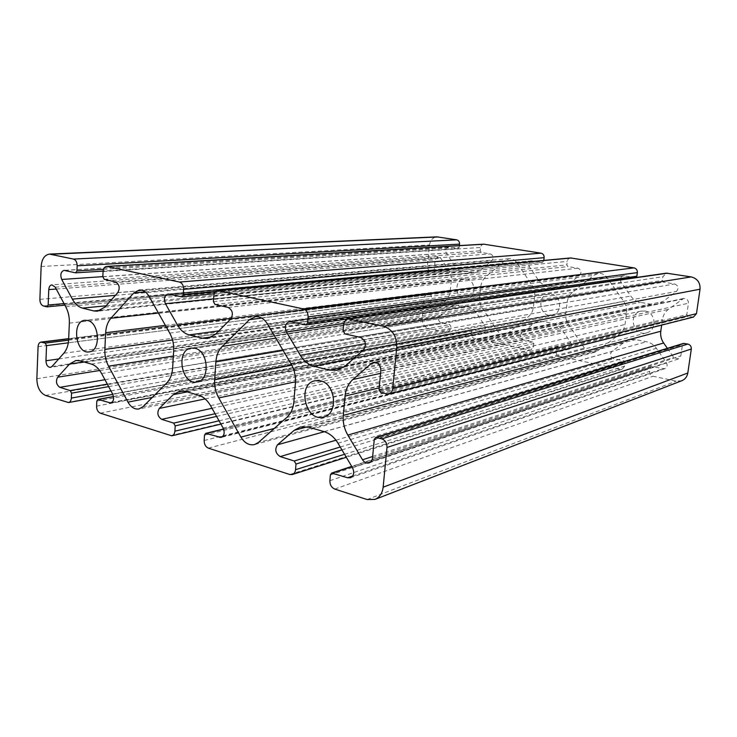 <?xml version="1.0" encoding="UTF-8"?>
<svg xmlns="http://www.w3.org/2000/svg" width="737" height="737" viewBox="0 0 737 737"><rect width="100%" height="100%" fill="white"/><g stroke="black" fill="none" stroke-linecap="round" stroke-linejoin="round"><path stroke-width="0.55" stroke-dasharray="3.69 2.76" d="M597.532 350.821L619.356 334.405C622.498 331.954 624.377 328.656 625.004 324.51L626.551 313.004C627.049 308.812 626.118 304.961 623.76 301.47L607.095 277.554C604.801 274.496 601.862 273.123 598.269 273.436L593.782 275.352L572.483 292.414C569.508 294.883 567.748 298.144 567.186 302.179L565.795 313.345C565.343 317.398 566.237 321.12 568.467 324.52L584.441 348.14C587.14 351.742 590.53 353.106 594.63 352.249L597.532 350.821L258.355 442.504M534.693 296.265L533.385 307.237C532.851 311.207 531.174 314.367 528.355 316.726L508.723 332.599L505.471 334.147C501.98 334.672 499.106 333.345 496.83 330.158L482.145 307.753C480.1 304.528 479.262 300.982 479.64 297.112L480.81 286.435C481.289 282.575 482.864 279.452 485.545 277.066L504.725 260.612L509.193 258.705C512.289 258.558 514.822 259.857 516.803 262.612L532.077 285.283C534.242 288.6 535.108 292.257 534.693 296.265L173.674 350.738M681.762 380.734L676.151 381.158L653.065 376.257C650.707 375.502 649.583 373.871 649.693 371.374L650.191 367.827L651.139 366.648L664.636 368.721C667.169 367.367 667.74 365.331 666.359 362.604L656.381 348.288C653.848 344.778 650.568 342.594 646.524 341.738L635.441 339.573L629.214 339.766L624.589 342.005L611.867 351.485C609.545 354.506 610.116 356.901 613.599 358.661L623.935 360.808L625.169 362.613L624.69 366.114L622.185 369.219L620.324 369.301L559.18 356.312C557.043 355.621 556.011 354.082 556.094 351.687L556.509 348.306L557.485 347.136L569.231 349.117C571.774 347.947 572.391 345.957 571.074 343.166L561.953 329.623C559.641 326.298 556.656 324.252 552.99 323.479L542.948 321.516L538.36 321.507L533.155 323.93L521.713 333.096C519.631 335.998 520.165 338.283 523.334 339.923L532.704 341.867L533.837 343.58L533.441 346.924L530.898 350.001L529.516 350.011L473.965 338.209C472.021 337.574 471.072 336.109 471.127 333.824L471.477 330.581L472.435 329.439L482.818 331.291C485.287 330.25 485.895 328.333 484.66 325.542L476.277 312.681C474.149 309.54 471.422 307.605 468.096 306.896L455.448 305.026L450.067 307.504L439.731 316.376C437.852 319.167 438.368 321.341 441.26 322.889L449.8 324.658L450.841 326.279L450.5 329.485L448.013 332.488L428.925 328.647C424.309 327.108 422.052 323.561 422.144 317.997L424.263 297.066L426.889 293.989L430.426 294.542L431.458 296.136L430.445 306.021C430.519 308.729 431.707 310.12 434.001 310.194L445.645 300.659C448.197 298.384 449.699 295.344 450.15 291.548L451.256 281.046C451.606 277.223 450.786 273.731 448.796 270.58L440.662 258.125L437.971 256.66L435.171 259.783L434.148 269.779L433.107 270.967L430.113 270.47C428.252 269.908 427.34 268.498 427.377 266.241L429.533 244.951C430.325 240.115 432.803 237.415 436.958 236.853M466.42 278.973C476.213 280.18 476.48 298.301 466.733 299.093C455.53 301.129 452.896 279.682 464.255 278.899L466.42 278.973M551.396 294.229C561.87 295.537 562.469 313.861 552.105 315.215C539.862 317.997 536.066 295.592 548.54 294.183L551.396 294.229M645.041 311.042C656.123 312.442 657.312 330.673 646.487 332.884C633.147 336.864 627.408 313.52 641.116 311.097L645.041 311.042M459.381 245.605L459.188 247.411L458.064 248.636L448.557 247.181C445.821 248.056 445.074 250.018 446.309 253.058L454.489 265.541C456.572 268.627 459.271 270.488 462.587 271.133L474.739 272.856L480.948 270.12L491.892 260.658C493.919 257.655 493.385 255.407 490.298 253.915L481.289 252.45L480.202 250.82L480.57 247.485C480.911 245.522 481.943 244.417 483.675 244.168M543.805 260.419L542.524 262.39L531.893 260.797C528.973 261.773 528.171 263.809 529.498 266.923L538.388 280.06C540.654 283.312 543.602 285.283 547.241 285.993L561.281 287.835L567.481 285.099L579.632 275.279C581.889 272.156 581.318 269.797 577.928 268.204L568.006 266.582L566.827 264.869L567.26 261.386C567.628 259.396 568.734 258.254 570.567 257.95M635.607 277.536L623.576 275.804C621.567 276.255 620.48 277.563 620.314 279.738M620.314 279.793L621.079 282.188L630.789 296.053C633.258 299.48 636.501 301.58 640.517 302.354L651.711 304.317L657.128 304.243L662.922 301.617L676.474 291.419C679.007 288.158 678.399 285.68 674.659 283.966L663.687 282.179L662.397 280.373L662.904 276.716L666.349 273.16M693.434 317.076L688.109 316.486L686.801 314.644L688.441 303.257C688.376 299.977 686.755 298.384 683.567 298.494L668.395 309.347C665.078 311.908 663.088 315.307 662.434 319.545L661.651 325.1M667.372 348.325L673.692 357.362L678.298 358.974L680.85 355.86L682.471 344.63L683.503 343.405M286.73 417.501L619.356 334.405M172.624 368.15L533.385 307.237M166.755 382.936L528.355 316.726M367.1 499.529L676.151 381.158M142.923 406.76L508.723 332.599M152.301 397.39L496.83 330.158M173.352 356.035L482.145 307.753M172.532 339.95L479.64 297.112M165.374 325.358L480.81 286.435M158.427 313.004L485.545 277.066M145.263 291.907L504.725 260.612M149.104 296.44L516.803 262.612M169.731 333.106L532.077 285.283M293.87 401.72L625.004 324.51M295.39 382.954L626.551 313.004M274.302 428.455L584.441 348.14M374.285 439.372L682.471 344.63M372.517 457.953L680.85 355.86M372.664 456.47L673.692 357.362M379.187 387.855L662.434 319.545M380.568 373.346L668.395 309.347M376.11 362.374L682.02 299.185M380.836 370.518L688.441 303.257M379.03 389.532L686.801 314.644M380.974 392.72L688.109 316.486M386.124 394.046L691.721 317.131M343.654 324.75L662.904 276.716M343.11 330.83L662.397 280.373M344.999 333.916L663.687 282.179M360.457 337.417L674.659 283.966M363.369 349.992L676.474 291.419M344.861 366.289L662.922 301.617M343.728 367.21L651.711 304.317M353.769 358.449L640.517 302.354M365.423 343.635L630.789 296.053M343.875 323.451L621.079 282.188M290.94 321.664L624.644 275.813M305.385 324.943L635.183 277.536M213.776 296.034L567.26 261.386M213.408 301.654L566.827 264.869M215.038 304.464L568.006 266.582M228.12 307.43L577.928 268.204M230.736 318.983L579.632 275.279M215.342 334.368L567.481 285.099M212.192 336.818L557.375 287.771M218.861 330.849L547.241 285.993M231.271 318.338L538.388 280.06M213.592 298.844L529.498 266.923M169.123 294.063L532.676 260.824M181.422 296.854L542.22 262.381M215.407 291.87L543.722 261.119M103.079 271.548L480.57 247.485M102.821 276.78L480.202 250.82M104.258 279.369L481.289 252.45M115.469 281.912L490.298 253.915M117.846 292.589L491.892 260.658M104.875 307.145L480.948 270.12M100.868 310.231L471.791 272.754M106.064 305.809L462.587 271.133M115.387 295.344L454.489 265.541M102.83 276.642L446.309 253.058M64.782 270.424L449.146 247.208M75.367 272.819L457.834 248.627M103.502 269.318L459.188 247.411M41.143 266.508L429.533 244.951M39.881 299.369L427.377 266.241M43.391 305.975L430.113 270.47M46.661 306.813L432.84 270.949M64.055 303.598L434.148 269.779M56.224 289.033L435.171 259.783M55.238 287.181L440.662 258.125M65.759 306.776L448.796 270.58M69.352 323.119L451.256 281.046M68.652 339.37L450.15 291.548M63.778 353.272L445.645 300.659M52.014 366.482L435.364 309.558M58.72 358.947L430.445 306.021M68.311 342.816L431.458 296.136M68.605 340.162L430.426 294.542M68.67 338.845L427.718 294.017M38.075 346.703L424.263 297.066M36.85 378.717L422.144 317.997M45.51 395.428L428.925 328.647M67.26 402.466L446.954 332.47M110.955 390.914L450.5 329.485M108.643 386.621L450.841 326.279M107.316 384.143L449.8 324.658M104.94 379.721L441.26 322.889M99.716 370.508L439.731 316.376M83.907 361.941L450.067 307.504M80.084 360.826L458.948 305.109M91.296 364.078L468.096 306.896M101.623 373.548L476.277 312.681M112.678 394.12L484.66 325.542M111.969 402.393L481.703 331.282M113.526 396.626L472.85 329.448M96.814 401.131L471.477 330.581M96.575 406.142L471.127 333.824M100.296 413.162L473.965 338.209M170.072 435.751L529.516 350.011M219.055 420.79L533.441 346.924M216.577 416.396L533.837 343.58M215.084 413.733L532.704 341.867M212.016 408.289L523.334 339.923M205.135 398.901L521.713 333.096M187.226 391.918L533.155 323.93M185.613 391.458L542.948 321.516M198.631 395.235L552.99 323.479M210.542 405.663L561.953 329.623M223.136 428.059L571.074 343.166M222.694 436.497L567.766 349.145M223.652 429.164L558.029 347.127M204.508 435.152L556.509 348.306M204.158 440.523L556.094 351.687M208.396 448.151L559.18 356.312M289.798 474.508L620.324 369.301M344.538 454.287L624.69 366.114M341.931 449.883L625.169 362.613M340.236 447.009L623.935 360.808M335.961 440.21L613.599 358.661M324.326 431.707L611.867 351.485M307.265 426.834L624.589 342.005M308.812 427.202L635.441 339.573M324.105 431.642L646.524 341.738M338.007 443.25L656.381 348.288M352.544 467.811L666.359 362.604M352.636 476.056L662.637 368.841M351.862 466.668L651.877 366.611M330.397 474.914L650.191 367.827M329.89 480.699L649.693 371.374M334.773 489.064L653.065 376.257M295.463 381.812L568.467 324.52M291.788 365.193L565.795 313.345M283.128 350.471L567.186 302.179M275.841 338.154L572.483 292.414M261.736 318.08L593.782 275.352M267.347 323.801L607.095 277.554M291.032 363.838L623.76 301.47M505.471 334.147L138.943 408.971M509.193 258.705L139.311 290.01M641.116 311.097L315.178 380.716M646.487 332.884L323.617 417.031M548.54 294.183L191.298 348.104M552.105 315.215L197.037 381.969M594.63 352.249L254.578 444.568M678.298 358.974L369.08 462.91M683.567 298.494L373.714 362.236M657.128 304.243L336.929 370.324M623.576 275.804L289.494 321.599M561.281 287.835L207.419 338.495M531.893 260.797L168.137 293.999M542.524 262.39L214.255 293.777M474.739 272.856L97.404 311.217M448.557 247.181L64.064 270.359M458.064 248.636L103.106 271.105M433.107 270.967L64.902 305.173M437.971 256.66L51.922 284.851M434.001 310.194L50.438 367.385M426.889 293.989L68.679 338.651M448.013 332.488L112.807 394.387M455.448 305.026L75.837 360.513M482.818 331.291L110.734 402.982M472.435 329.439L113.507 396.506M530.898 350.001L220.916 424.097M538.36 321.507L179.745 391.144M569.231 349.117L221.045 437.465M557.485 347.136L223.578 428.98M622.185 369.219L346.316 457.29M629.214 339.766L300.337 427.036M664.636 368.721L350.434 477.769M651.139 366.648L351.696 466.392M598.269 273.436L255.324 316.717M464.255 278.899L84.967 320.273M466.733 299.093L89.186 351.871"/><path stroke-width="1.11" d="M258.355 442.504L286.73 417.501C290.848 413.743 293.225 408.482 293.87 401.72L295.39 382.954C295.859 376.091 294.404 369.716 291.032 363.838L267.347 323.801C264.104 318.688 260.097 316.33 255.324 316.717L249.456 319.655L222.27 346.418C218.52 350.259 216.383 355.418 215.867 361.904L214.66 379.785C214.301 386.271 215.655 392.314 218.742 397.916L240.916 437.096C244.647 443.121 249.198 445.618 254.578 444.568L258.355 442.504M375.686 437.41L683.503 343.405L687.805 344.05C690.265 344.787 691.426 346.436 691.315 349.016L687.814 373.005C687.142 376.727 685.124 379.306 681.762 380.734L374.949 499.41L367.1 499.529L334.773 489.064C331.484 487.59 329.863 484.799 329.89 480.699L330.397 474.914L331.65 473.071L347.661 477.779L350.434 477.769C353.898 475.78 354.598 472.463 352.544 467.811L338.007 443.25C334.34 437.244 329.706 433.374 324.105 431.642L308.812 427.202L300.337 427.036L294.192 430.325L277.527 444.77C274.551 449.478 275.445 453.421 280.207 456.581L294.229 460.993L295.998 464.043L295.528 469.718C295.242 472.233 294.155 473.836 292.294 474.536L289.798 474.508L208.396 448.151C205.595 446.871 204.186 444.328 204.158 440.523L204.508 435.152L205.706 433.365L221.045 437.465C224.306 435.779 224.997 432.647 223.136 428.059L210.542 405.663C207.364 400.191 203.394 396.709 198.631 395.235L185.613 391.458L179.745 391.144L173.25 394.673L159.266 408.436C156.797 412.877 157.607 416.516 161.698 419.344L173.674 423.102L175.203 425.894L174.881 431.173C174.632 433.725 173.61 435.281 171.822 435.834L100.296 413.162C97.883 412.029 96.639 409.689 96.575 406.142L96.814 401.131L97.91 399.417L110.734 402.982C113.71 401.527 114.355 398.57 112.678 394.12L101.623 373.548C98.841 368.518 95.395 365.359 91.296 364.078L80.084 360.826L75.837 360.513L69.508 364.078L57.643 377.206C55.57 381.407 56.307 384.788 59.854 387.34L70.208 390.592L71.553 393.153L71.342 398.081C71.13 400.615 70.19 402.107 68.532 402.559L45.51 395.428C39.964 392.784 37.071 387.22 36.85 378.717L38.075 346.703C38.287 344.022 39.264 342.493 41.005 342.097L45.233 343.11L46.551 345.607L45.952 360.771C46.201 364.944 47.693 367.146 50.438 367.385L52.014 366.482L63.778 353.272C66.708 349.863 68.329 345.238 68.652 339.37L69.352 323.119C69.545 317.186 68.348 311.733 65.759 306.776L55.238 287.181L51.922 284.851C50.061 285.191 49.011 286.776 48.771 289.604L48.154 305.044L46.984 306.841L43.391 305.975C41.143 305.054 39.973 302.852 39.881 299.369L41.143 266.508C41.788 259.037 44.579 254.901 49.508 254.09L73.488 259.083C75.856 259.958 77.081 262.197 77.164 265.817L76.943 270.958L75.653 272.847L64.064 270.359C60.821 271.677 60.038 274.708 61.715 279.461L72.337 299.121C75.036 303.985 78.417 306.979 82.47 308.103L93.802 310.95L97.404 311.217L104.875 307.145L117.846 292.589C120.177 287.909 119.385 284.353 115.469 281.912L104.258 279.369L102.821 276.78L103.079 271.548C103.383 268.461 104.59 266.748 106.708 266.389L179.432 282.05C182.177 283.036 183.577 285.468 183.624 289.365L183.283 294.883L181.818 296.873L168.137 293.999C164.462 295.463 163.559 298.706 165.42 303.708L177.497 325.045C180.565 330.323 184.462 333.612 189.179 334.902L202.343 338.209L207.419 338.495L215.342 334.368L230.736 318.983C233.537 313.999 232.671 310.148 228.12 307.43L215.038 304.464L213.408 301.654L213.776 296.034C214.154 292.829 215.536 291.004 217.912 290.562L303.276 308.895C306.509 310.019 308.121 312.681 308.103 316.892L307.615 322.852L305.975 324.962L289.494 321.599C285.357 323.294 284.335 326.758 286.426 332L300.309 355.308C303.847 361.084 308.379 364.723 313.934 366.243L329.43 370.131L336.929 370.324L344.861 366.289L363.369 349.992C366.777 344.658 365.81 340.466 360.457 337.417L344.999 333.916L343.11 330.83L343.654 324.75C344.105 321.47 345.644 319.536 348.297 318.955L383.526 326.298C392.452 329.338 396.856 336.394 396.736 347.468L392.738 388.519C392.333 391.476 390.942 393.318 388.565 394.065L380.974 392.72L379.03 389.532L380.836 370.518C380.596 364.999 378.219 362.245 373.714 362.236L371.549 363.323L352.876 379.5C348.361 383.562 345.745 389.099 345.036 396.091L343.304 415.401C342.769 422.393 344.28 428.962 347.836 435.106L362.54 459.796C364.336 462.514 366.519 463.555 369.08 462.91C371.052 462.145 372.194 460.496 372.517 457.953L374.285 439.372L375.686 437.41L381.812 438.865C385.322 440.293 387.054 443.158 386.999 447.451L383.139 487.175C382.356 493.311 379.629 497.383 374.949 499.41M173.674 350.738L172.624 368.15C172.154 374.433 170.201 379.362 166.755 382.936L142.923 406.76L138.943 408.971C134.631 409.56 130.974 407.285 127.971 402.135L108.551 366.169C105.842 361.019 104.608 355.418 104.838 349.384L105.658 332.728C106.017 326.694 107.777 321.857 110.946 318.218L133.821 292.902L139.311 290.01C143.181 289.853 146.451 291.99 149.104 296.44L169.731 333.106C172.67 338.495 173.987 344.372 173.674 350.738M87.611 320.475C99.642 322.732 101.024 351.125 89.186 351.871C75.699 354.469 71.231 321.074 84.967 320.273L87.611 320.475M194.983 348.306C208.58 350.913 210.349 380.439 197.037 381.969C181.44 385.654 175.36 349.753 191.298 348.104L194.983 348.306M320.558 380.863C335.906 383.866 338.44 414.222 323.617 417.031C305.514 422.559 296.56 383.866 315.178 380.716L320.558 380.863M49.508 254.09L436.958 236.853L456.719 239.847C458.644 240.382 459.584 241.8 459.538 244.122L459.381 245.605M106.708 266.389L483.675 244.168L541.059 253.178C543.178 253.758 544.201 255.26 544.136 257.674L543.805 260.419M217.912 290.562L570.567 257.95L633.986 267.872C636.326 268.489 637.45 270.074 637.348 272.616L636.86 276.228L635.607 277.536L305.975 324.962M348.297 318.955L666.349 273.16L691.186 276.909C697.386 278.549 700.343 282.649 700.039 289.199L696.474 313.658L693.434 317.076L388.565 394.065M661.651 325.1L660.785 331.254C660.26 335.492 661.209 339.407 663.641 343L667.372 348.325M386.999 447.451L691.315 349.016M383.139 487.175L687.814 373.005M381.812 438.865L687.805 344.05M127.971 402.135L152.301 397.39M108.551 366.169L173.352 356.035M104.838 349.384L172.532 339.95M105.658 332.728L165.374 325.358M110.946 318.218L158.427 313.004M133.821 292.902L145.263 291.907M240.916 437.096L274.302 428.455M376.708 437.41L684.222 343.368M362.54 459.796L372.664 456.47M347.836 435.106L663.641 343M343.304 415.401L660.785 331.254M345.036 396.091L379.187 387.855M352.876 379.5L380.568 373.346M371.549 363.323L376.11 362.374M392.738 388.519L696.474 313.658M396.736 347.468L700.039 289.199M383.526 326.298L691.186 276.909M349.937 319.01L667.519 273.169M329.43 370.131L343.728 367.21M313.934 366.243L353.769 358.449M300.309 355.308L365.423 343.635M286.426 332L343.875 323.451M307.615 322.852L636.86 276.228M308.103 316.892L637.348 272.616M303.276 308.895L633.986 267.872M219.009 290.627L571.405 257.978M202.343 338.209L212.192 336.818M189.179 334.902L218.861 330.849M177.497 325.045L231.271 318.338M165.42 303.708L213.592 298.844M183.283 294.883L215.407 291.87M183.624 289.365L544.136 257.674M179.432 282.05L541.059 253.178M107.482 266.453L484.301 244.205M93.802 310.95L100.868 310.231M82.47 308.103L106.064 305.809M72.337 299.121L115.387 295.344M61.715 279.461L102.83 276.642M76.943 270.958L103.502 269.318M77.164 265.817L459.538 244.122M73.488 259.083L456.719 239.847M51.129 254.237L438.303 236.936M48.154 305.044L64.055 303.598M48.771 289.604L56.224 289.033M45.952 360.771L58.72 358.947M46.551 345.607L68.311 342.816M45.233 343.11L68.605 340.162M41.981 342.18L68.67 338.845M71.342 398.081L110.955 390.914M71.553 393.153L108.643 386.621M70.208 390.592L107.316 384.143M59.854 387.34L104.94 379.721M57.643 377.206L99.716 370.508M69.508 364.078L83.907 361.941M109.371 402.899L111.969 402.393M98.417 399.454L113.526 396.626M174.881 431.173L219.055 420.79M175.203 425.894L216.577 416.396M173.674 423.102L215.084 413.733M161.698 419.344L212.016 408.289M159.266 408.436L205.135 398.901M173.25 394.673L187.226 391.918M219.147 437.391L222.694 436.497M206.406 433.393L223.652 429.164M295.528 469.718L344.538 454.287M295.998 464.043L341.931 449.883M294.229 460.993L340.236 447.009M280.207 456.581L335.961 440.21M277.527 444.77L324.326 431.707M294.192 430.325L307.265 426.834M347.661 477.779L352.636 476.056M332.673 473.071L351.862 466.668M218.742 397.916L295.463 381.812M214.66 379.785L291.788 365.193M215.867 361.904L283.128 350.471M222.27 346.418L275.841 338.154M249.456 319.655L261.736 318.08M214.255 293.777L181.818 296.873M103.106 271.105L75.653 272.847M64.902 305.173L46.984 306.841M68.679 338.651L41.005 342.097M112.807 394.387L68.532 402.559M113.507 396.506L97.91 399.417M220.916 424.097L171.822 435.834M223.578 428.98L205.706 433.365M346.316 457.29L292.294 474.536M351.696 466.392L331.65 473.071"/></g></svg>
